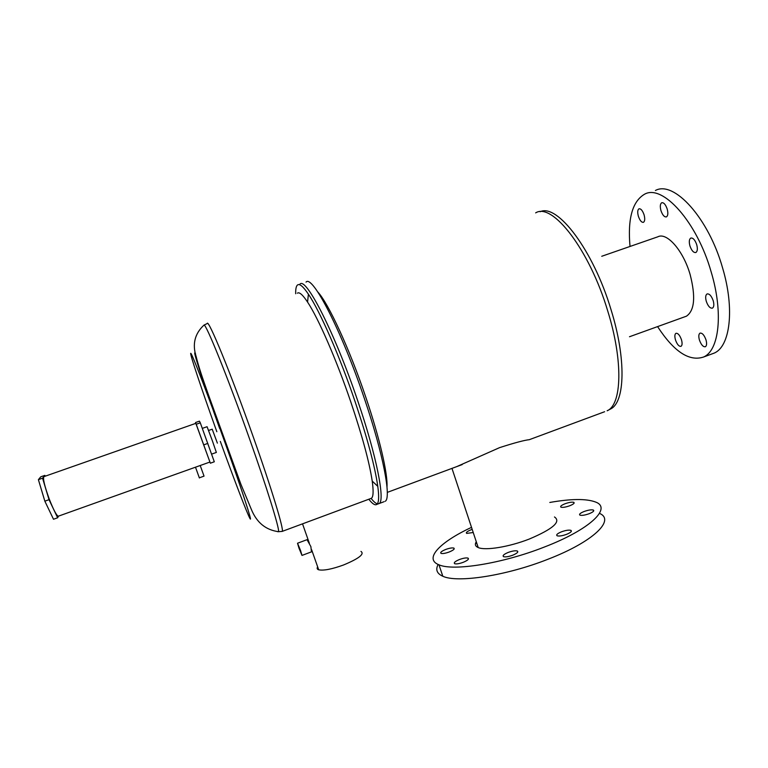 <?xml version="1.0" encoding="UTF-8"?>
<svg xmlns="http://www.w3.org/2000/svg" width="768" height="768" viewBox="0 0 768 768"><rect width="100%" height="100%" fill="white"/><g stroke="black" fill="none" stroke-linecap="round" stroke-linejoin="round"><path stroke-width="1.15" d="M58.541 516.115L57.638 517.776L49.027 499.68L42.566 478.195L44.832 475.382L45.206 476.198M44.832 475.382L40.752 476.813L38.4 479.654L42.566 478.195M49.027 499.68L44.842 501.168L38.4 479.654M57.638 517.776L53.501 519.254L44.842 501.168M300.058 549.773L298.886 546.96L300.058 549.773M208.589 430.474L212.198 429.197L217.382 443.126M297.542 543.226L307.018 539.683L310.877 546.595L311.462 551.866M298.992 548.198L301.997 555.418L300.538 550.474L297.523 543.235L298.992 548.198M317.654 566.861C316.733 568.291 317.078 569.27 318.691 569.798C323.597 570.797 331.882 569.194 343.536 564.989C358.954 558.547 364.762 554.026 360.96 551.395M342.432 509.03L308.486 521.635M202.33 428.381L207.072 426.71L212.352 440.746L216.355 452.438L211.613 454.128M295.69 293.741C295.565 288.95 296.189 286.022 297.552 284.957C299.616 283.44 303.226 286.522 308.4 294.192C319.997 311.27 339.686 356.141 355.142 401.779C367.354 438.182 374.909 466.368 377.789 486.336C379.181 496.829 378.854 502.848 376.81 504.403C375.082 505.594 372.413 503.875 368.822 499.238M376.81 504.403L379.181 503.52C385.286 500.621 376.685 456.23 357.744 400.858C334.982 333.197 305.846 276.374 299.952 284.15C305.846 276.374 334.982 333.197 357.744 400.858C376.685 456.23 385.286 500.621 379.181 503.52L384.086 501.696M377.338 503.846C375.686 503.414 373.613 501.59 371.098 498.394C373.613 501.59 375.686 503.414 377.338 503.846M297.389 293.174C299.299 291.754 302.688 294.73 307.565 302.083C318.346 318.25 336.576 359.981 350.938 402.346C362.304 436.128 369.398 462.384 372.221 481.094C373.613 491.078 373.354 496.8 371.462 498.259L370.493 498.624M58.483 516.144L58.282 516.211C56.477 515.482 53.491 509.827 49.325 499.238C44.458 485.798 42.672 478.262 43.987 476.621L195.888 423.322L210.355 463.2L195.821 423.35M195.523 422.525L199.43 421.152L200.294 422.822L196.32 424.224M210.355 463.2L214.301 461.779L200.294 422.822M203.827 444.826L207.83 443.405M199.824 465.648L195.859 467.069M200.208 465.514L204.038 476.122L199.334 477.821M209.875 462.058L58.282 516.211M681.504 339.84C679.834 335.232 677.99 333.053 675.955 333.312C674.698 334.195 674.525 336.365 675.446 339.811C677.098 344.41 678.95 346.589 680.995 346.339C682.253 345.466 682.416 343.296 681.504 339.84M706.022 339.955C704.266 335.098 702.269 332.822 700.042 333.13C698.659 334.08 698.448 336.346 699.389 339.926C701.136 344.765 703.133 347.04 705.37 346.742C706.742 345.802 706.954 343.546 706.022 339.955M713.242 300.816C711.466 295.862 709.402 293.578 707.069 293.942C705.542 294.989 705.274 297.437 706.272 301.277C708.029 306.202 710.083 308.486 712.435 308.131C713.962 307.094 714.221 304.656 713.242 300.816M696.73 244.714C695.03 239.904 693.043 237.686 690.778 238.07C689.165 239.203 688.877 241.805 689.923 245.875C691.613 250.666 693.59 252.874 695.866 252.499C697.478 251.386 697.766 248.794 696.73 244.714M667.2 209.04C665.606 204.49 663.782 202.397 661.718 202.742C660.154 203.866 659.894 206.486 660.95 210.605C662.534 215.126 664.358 217.219 666.432 216.883C667.997 215.779 668.256 213.158 667.2 209.04M644.083 214.838C642.566 210.518 640.858 208.502 638.976 208.8C637.546 209.837 637.344 212.333 638.381 216.269C639.888 220.579 641.587 222.595 643.478 222.307C644.899 221.28 645.101 218.784 644.083 214.838M508.176 552.442C512.294 550.963 515.328 550.474 517.296 550.992C518.64 551.942 517.114 553.344 512.726 555.216C508.598 556.704 505.555 557.194 503.606 556.675C502.262 555.715 503.789 554.304 508.176 552.442M561.446 531.83C565.69 530.304 568.838 529.814 570.893 530.352C572.198 531.245 570.778 532.56 566.64 534.317C562.368 535.843 559.219 536.342 557.174 535.805C555.878 534.902 557.299 533.578 561.446 531.83M584.026 511.526C588.23 510.029 591.331 509.539 593.318 510.038C594.49 510.845 593.146 512.054 589.296 513.667C585.072 515.165 581.971 515.664 579.984 515.165C578.822 514.349 580.166 513.139 584.026 511.526M564.989 503.779C569.011 502.358 571.939 501.869 573.773 502.33C574.829 503.069 573.504 504.202 569.798 505.738C565.757 507.168 562.829 507.658 561.005 507.206C559.958 506.458 561.283 505.315 564.989 503.779M473.232 532.522L466.685 533.395C465.667 532.618 467.126 531.408 471.062 529.786L472.195 529.382M445.718 549.456C449.462 548.112 452.17 547.651 453.83 548.074C454.944 548.918 453.398 550.234 449.184 552C445.43 553.354 442.723 553.814 441.072 553.392C439.958 552.528 441.504 551.222 445.718 549.456M459.466 559.517C463.363 558.106 466.205 557.635 468 558.106C469.267 559.027 467.683 560.429 463.267 562.301C459.35 563.712 456.499 564.192 454.714 563.722C453.466 562.781 455.05 561.379 459.466 559.517M476.285 541.728C474.643 544.378 475.286 546.317 478.214 547.565C485.299 550.8 509.146 546.941 529.277 539.05C552.931 529.018 561.331 521.664 554.477 516.97M456.816 466.579L499.574 447.638C514.291 442.896 524.218 440.237 529.334 439.67L531.082 439.018M438.134 564.451C435.35 569.683 436.906 573.61 442.81 576.24C457.152 583.19 506.381 575.75 548.102 559.19C593.299 541.795 615.581 519.994 599.482 513.379M471.523 527.357C439.91 542.054 423.533 558.883 438.96 564.797C453.178 571.363 502.378 563.597 544.186 547.104C590.064 529.536 612.346 507.955 595.45 501.984C586.243 498.576 571.037 498.73 549.821 502.454M630.019 246.461C627.542 218.717 632.419 201.283 644.64 194.16C662.678 183.946 697.027 221.798 711.226 272.122C723.6 313.334 719.078 350.717 703.478 357.053C689.165 361.728 673.862 351.581 657.581 326.611M655.402 190.502C673.834 180.163 708.528 217.805 722.63 268.07C734.938 309.226 730.07 346.666 714.134 353.126L711.437 354.115M601.747 256.272L657.754 236.832C666.787 231.859 683.299 250.55 690.144 274.598C695.818 296.784 694.57 310.646 686.419 316.195L685.123 316.666M317.75 291.917C328.272 303.005 349.546 348.912 365.75 397.075C379.574 437.712 387.869 473.885 386.995 486.902M306.038 282.106C312.259 274.234 341.683 330.883 364.368 398.496C383.251 453.84 391.565 498.288 385.2 501.274M476.794 543.264L475.459 543.648M219.677 428.563C203.962 384.701 191.28 345.888 195.542 353.779M277.498 531.667L278.64 531.696C279.187 527.472 266.909 487.805 249.379 438.422C227.971 377.837 205.958 323.424 204.01 325.085L207.197 323.568C207.984 317.856 230.87 373.43 253.315 437.078C271.834 489.302 284.122 530.064 282.25 531.37L281.846 531.475M216.835 431.712L216.134 429.744C201.59 389.146 189.475 352.915 190.762 353.309C191.779 352.925 208.387 396.096 225.581 444.24C241.891 489.85 252.72 523.056 250.118 518.755C247.699 515.021 234.278 479.99 220.32 441.389M540.144 211.738C557.261 203.146 593.29 250.109 611.05 309.734C626.438 359.098 624.998 402.259 610.627 408.95L607.142 410.784C621.83 404.717 623.395 361.123 607.728 310.963C589.44 249.61 552.307 202.138 535.661 212.87M604.627 411.725L529.334 439.67M371.462 498.259L282.25 531.37L278.64 531.696C265.814 530.045 256.714 522.605 251.338 509.376L240.941 484.368L208.474 394.896C202.147 376.963 198.826 367.315 196.118 356.458C192.173 344.074 194.803 333.619 204.01 325.085M311.51 551.846L301.997 555.418M318.691 569.798L311.645 549.763M309.35 543.245L302.525 523.843M372.221 481.094L377.789 486.336M307.565 302.083L308.4 294.192M195.494 467.194L199.392 477.984M517.296 550.992L517.68 552.182M570.893 530.352L571.267 531.504M593.318 510.038L593.645 511.066M573.773 502.33L574.061 503.222M453.83 548.074L454.147 549.024M468 558.106L468.365 559.19M478.214 547.565L451.978 468.384M442.81 576.24L438.96 564.797M703.478 357.053L714.134 353.126M629.501 336.739L686.419 316.195M387.283 492.384L462.24 464.573"/></g></svg>

